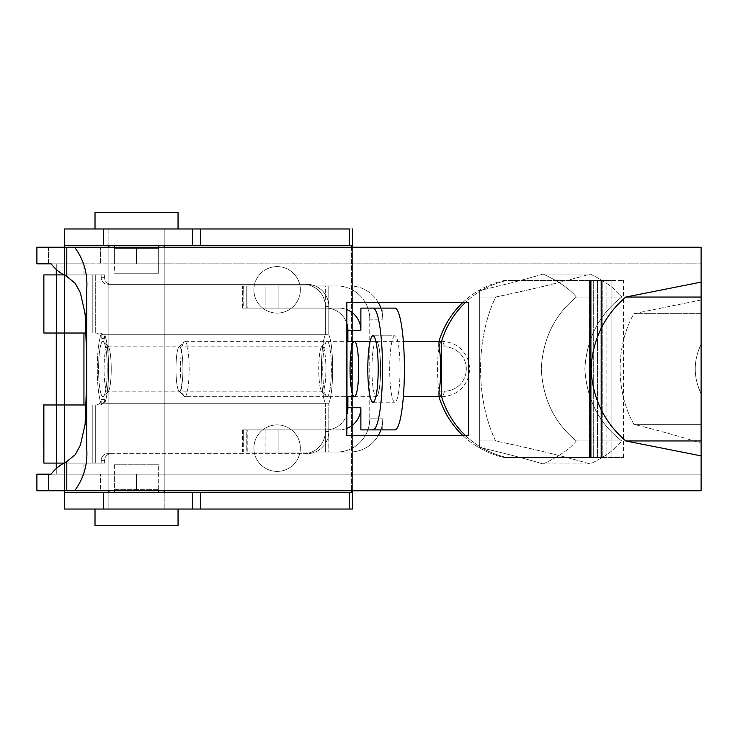 <?xml version="1.0" encoding="UTF-8"?>
<svg xmlns="http://www.w3.org/2000/svg" width="738" height="738" viewBox="0 0 738 738"><rect width="100%" height="100%" fill="white"/><g stroke="black" fill="none" stroke-linecap="round" stroke-linejoin="round"><path stroke-width="0.55" stroke-dasharray="3.69 2.77" d="M701.1 247.23L48.523 247.23L100.552 247.23L100.552 263.835L100.552 247.23L136.53 247.23L136.53 263.835L48.523 263.835L48.523 247.23L36.9 247.23L48.523 247.23L48.523 263.835L36.9 263.835L701.1 263.835L701.1 299.969L633.905 313.65C615.446 346.26 615.557 391.933 633.905 424.35C659.652 430.761 682.05 437.053 701.1 443.224L701.1 474.165L48.523 474.165L48.523 490.77L36.9 490.77L48.523 490.77L48.523 474.165L701.1 474.165L701.1 490.77L136.53 490.77L136.53 474.165L136.53 490.77L100.552 490.77L100.552 474.165L100.552 490.77L48.523 490.77L701.1 490.77L701.1 263.835L51.134 263.835L701.1 263.835L136.53 263.835L136.53 247.23L701.1 247.23L701.1 282.128L625.75 297.045M576.35 440.955C554.423 422.902 542.744 398.843 541.305 368.797C542.854 338.936 554.533 315.015 576.35 297.045L621.756 297.045C599.007 314.628 586.701 338.567 584.865 368.862C586.645 399.304 598.942 423.335 621.756 440.955L576.35 440.955L621.756 440.955C598.942 423.335 586.645 399.304 584.865 368.862C586.701 338.567 599.007 314.628 621.756 297.045C615.87 289.121 605.363 281.455 590.234 274.047C564.736 281.455 533.205 289.121 495.632 297.045C475.604 339.093 475.484 398.658 495.632 440.955C533.205 448.879 564.736 456.545 590.234 463.953C605.363 456.545 615.87 448.879 621.756 440.955C615.87 448.879 605.363 456.545 590.234 463.953C564.736 456.545 533.205 448.879 495.632 440.955L479.7 440.955L479.7 447.486C504.091 453.123 525.225 458.612 543.094 463.953C525.225 458.612 504.091 453.123 479.691 447.486L479.7 440.955L495.632 440.955C475.484 398.658 475.604 339.093 495.632 297.045C533.205 289.121 564.736 281.455 590.234 274.047C605.363 281.455 615.87 289.121 621.756 297.045L576.35 297.045C569.985 289.111 558.906 281.446 543.103 274.047L590.234 274.047L543.103 274.047C558.906 281.446 569.985 289.111 576.341 297.045C554.533 315.015 542.854 338.936 541.305 368.797C542.744 398.843 554.423 422.902 576.35 440.955C569.985 448.889 558.906 456.554 543.103 463.953L590.234 463.953L543.103 463.953C558.906 456.554 569.985 448.889 576.341 440.955M66.789 461.573L75.931 453.732L81.115 443.151L85.58 419.811L86.715 370.596M86.715 367.201L85.571 318.115L81.106 294.831L75.931 284.268L66.789 276.427M346.86 302.58L346.86 435.42L468.63 435.42L468.63 302.58L346.86 302.58L346.86 435.42L346.86 302.58L468.63 302.58L468.63 435.42L346.86 435.42M543.094 274.047C525.225 279.388 504.091 284.877 479.691 290.514L479.7 297.045L495.632 297.045L479.7 297.045L479.7 440.955L479.7 290.514L479.7 447.486L479.7 290.514C504.091 284.877 525.225 279.388 543.094 274.047M114.39 474.165L158.67 474.165L114.39 474.165L158.67 474.165L114.39 474.165L114.39 489.663L158.67 489.663L114.39 489.663L114.39 474.165M56.273 474.165L83.948 474.165L56.273 474.165L83.948 474.165L56.273 474.165L56.273 468.639L56.273 474.165M114.39 263.835L158.67 263.835L114.39 263.835L158.67 263.835L114.39 263.835L114.39 248.337L158.67 248.337L114.39 248.337L158.67 248.337L114.39 248.337L114.39 263.835M56.273 263.835L83.948 263.835L56.273 263.835L83.948 263.835L56.273 263.835L56.273 269.361L56.273 263.835M86.715 289.73L86.715 448.27L86.715 289.73M86.715 358.207L86.715 379.978M625.75 440.955L701.091 455.872L701.1 490.77M701.1 344.259L701.1 393.741C693.296 377.21 693.296 360.716 701.1 344.259C693.296 360.716 693.296 377.21 701.1 393.741L701.1 344.259M56.273 463.095L56.273 404.978L56.273 463.095L83.948 463.095L56.273 463.095L56.273 404.978L83.948 404.978L56.273 404.978M56.273 333.022L56.273 274.905L56.273 333.022L83.948 333.022L56.273 333.022L56.273 274.905L83.948 274.905L56.273 274.905M114.39 489.663L158.67 489.663L114.39 489.663M633.905 424.35L701.1 424.35L701.1 443.224C682.05 437.053 659.652 430.761 633.905 424.35C615.557 391.933 615.446 346.26 633.905 313.65L701.1 299.969L701.1 313.65L633.905 313.65L701.1 313.65L701.1 424.35L633.905 424.35M108.855 509.035L108.855 492.43L164.205 492.43L164.205 509.035L108.855 509.035L108.855 228.964L352.395 228.964L352.395 509.035L352.395 228.964L164.205 228.964L164.205 509.035L164.205 228.964L164.205 245.569L164.205 228.964L108.855 228.964L108.855 509.035L64.575 509.035L64.575 228.964L108.855 228.964L64.575 228.964L64.575 509.035L164.205 509.035L164.205 492.43L351.454 492.43L108.855 492.43L108.855 509.035M351.454 247.23L351.454 490.77L351.454 247.23M352.395 490.77L352.395 247.23L352.395 490.77M352.395 509.035L164.205 509.035L352.395 509.035M277.119 313.096A23.247 23.247 0 0 0 297.248 278.226A23.247 23.247 0 0 0 256.99 278.226A23.247 23.247 0 0 0 277.119 313.096A23.247 23.247 0 0 1 256.99 278.226A23.247 23.247 0 0 1 297.248 278.226A23.247 23.247 0 0 1 277.119 313.096A23.247 23.247 0 0 0 297.248 278.226A23.247 23.247 0 0 0 256.99 278.226A23.247 23.247 0 0 0 277.119 313.096A23.247 23.247 0 0 1 256.99 278.226A23.247 23.247 0 0 1 297.248 278.226A23.247 23.247 0 0 1 277.119 313.096M277.119 471.397A23.247 23.247 0 0 0 297.248 436.527A23.247 23.247 0 0 0 256.99 436.527A23.247 23.247 0 0 0 277.119 471.397A23.247 23.247 0 0 1 256.99 436.527A23.247 23.247 0 0 1 297.248 436.527A23.247 23.247 0 0 1 277.119 471.397A23.247 23.247 0 0 0 297.248 436.527A23.247 23.247 0 0 0 256.99 436.527A23.247 23.247 0 0 0 277.119 471.397A23.247 23.247 0 0 1 256.99 436.527A23.247 23.247 0 0 1 297.248 436.527A23.247 23.247 0 0 1 277.119 471.397M164.205 490.77L164.205 247.23L164.205 490.77M164.205 245.569L351.454 245.569L164.205 245.569M108.855 247.23L108.855 490.77L108.855 247.23M64.575 490.77L64.575 247.23L64.575 490.77M178.042 228.964L95.017 228.964L178.042 228.964M178.042 509.035L95.017 509.035L178.042 509.035M64.575 492.43L108.855 492.43L64.575 492.43M158.67 245.569L114.39 245.569L158.67 245.569M158.67 492.43L114.39 492.43L158.67 492.43M158.67 273.244L114.39 273.244L158.67 273.244L114.39 273.244L158.67 273.244L158.67 247.23L158.67 273.244M95.017 212.359L178.042 212.359M158.67 464.755L114.39 464.755L158.67 464.755L158.67 490.77L158.67 464.755L114.39 464.755L158.67 464.755M178.042 525.64L95.017 525.64M43.865 463.095L104.639 463.095L63.652 463.095L104.639 463.095L104.639 460.327A6.642 6.559 -90 0 1 111.207 453.685L306.916 453.685A22.14 21.863 90 0 0 328.788 431.546L328.788 403.234L104.639 403.234L104.639 399.442A5.535 5.47 -90 0 1 99.178 404.978L95.7 404.978A5.535 5.47 90 0 0 101.18 399.442L101.18 403.234L325.32 403.234L325.32 431.546A22.14 21.863 -90 0 1 303.456 453.685L107.739 453.685A6.642 6.559 90 0 0 101.18 460.327L101.18 463.095L92.232 463.095L92.232 404.978L95.709 404.978L95.7 463.095L95.7 404.978L92.232 404.978L92.232 463.095L43.542 463.095M95.7 274.905L63.662 274.905L95.7 274.905L95.7 333.022L95.7 274.905L104.639 274.905L95.7 274.905M43.865 333.022L95.709 333.022L86.429 333.022L95.7 333.022L92.232 333.022L92.232 274.905L101.18 274.905L101.18 277.673A6.642 6.559 90 0 0 107.739 284.315L303.456 284.315A22.14 21.863 -90 0 1 325.32 306.454L325.32 334.766L101.18 334.766L101.18 338.558A5.535 5.47 90 0 0 95.709 333.022L99.178 333.022A5.535 5.47 -90 0 1 104.639 338.558L104.639 334.766L328.788 334.766L328.788 306.454A22.14 21.863 90 0 0 306.916 284.315L111.207 284.315A6.642 6.559 -90 0 1 104.639 277.673L104.639 274.905L92.232 274.905L92.232 333.022L43.542 333.022M56.439 274.905L56.439 333.022L56.439 274.905L83.781 274.905L56.439 274.905M56.439 404.978L56.439 463.095L56.439 404.978L83.781 404.978L56.439 404.978M325.32 431.546L325.32 403.234A35.977 5.627 90 0 1 321.427 369A35.977 5.627 90 0 1 325.32 334.766L325.32 306.454L328.788 306.454L328.788 334.766A35.977 5.627 90 0 1 332.681 369A35.977 5.627 90 0 1 328.788 403.234L328.788 431.546L325.32 431.546L328.788 431.546A22.14 21.863 -90 0 1 306.916 453.685L303.456 453.685A22.14 21.863 90 0 0 325.32 431.546M327.054 396.675A27.675 4.327 -90 0 0 330.799 355.163A27.675 4.327 -90 0 0 323.299 355.163A27.675 4.327 -90 0 0 327.054 396.675A27.675 4.327 90 0 1 326.362 396.324A27.675 4.327 90 0 1 322.727 369A27.675 4.327 90 0 1 326.362 341.676A27.675 4.327 90 0 1 331.371 366.804A27.675 4.327 90 0 1 327.054 396.675L322.321 391.878A22.878 3.579 90 0 1 318.742 369A22.878 3.579 90 0 1 322.321 346.122A22.878 3.579 90 0 1 325.901 369A22.878 3.579 90 0 1 322.321 391.878L107.647 391.878A22.878 3.579 90 0 1 104.067 369A22.878 3.579 90 0 1 107.647 346.122A22.878 3.579 90 0 1 108.209 346.408A22.878 3.579 90 0 1 111.226 369A22.878 3.579 90 0 1 108.209 391.592A22.878 3.579 90 0 1 107.647 391.878A22.878 3.579 -90 0 0 111.226 369A22.878 3.579 -90 0 0 107.647 346.122L102.914 341.325A27.675 4.327 90 0 1 106.659 382.837A27.675 4.327 90 0 1 99.16 382.837A27.675 4.327 90 0 1 102.914 341.325A27.675 4.327 -90 0 0 98.597 371.196A27.675 4.327 -90 0 0 103.597 396.324A27.675 4.327 -90 0 0 107.241 369A27.675 4.327 -90 0 0 103.597 341.676A27.675 4.327 -90 0 0 102.914 341.325L107.647 346.122A22.878 3.579 -90 0 0 104.067 369A22.878 3.579 -90 0 0 107.647 391.878L322.321 391.878A22.878 3.579 -90 0 0 325.882 367.183A22.878 3.579 -90 0 0 321.75 346.408A22.878 3.579 -90 0 0 318.742 369A22.878 3.579 -90 0 0 321.75 391.592A22.878 3.579 -90 0 0 322.321 391.878L327.054 396.675M56.439 463.095L83.781 463.095L56.439 463.095M328.788 403.234A35.977 5.627 -90 0 0 332.681 369A35.977 5.627 -90 0 0 328.788 334.766L104.639 334.766A35.977 5.627 90 0 1 108.541 369A35.977 5.627 90 0 1 104.639 403.234L328.788 403.234M101.18 338.558L101.18 334.766A35.977 5.627 -90 0 0 97.287 369A35.977 5.627 -90 0 0 101.18 403.234L101.18 399.442L104.639 399.442L104.639 403.234A35.977 5.627 -90 0 0 108.541 369A35.977 5.627 -90 0 0 104.639 334.766L104.639 338.558L101.18 338.558L104.639 338.558A5.535 5.47 90 0 0 99.178 333.022L95.709 333.022A5.535 5.47 -90 0 1 101.18 338.558M325.32 334.766A35.977 5.627 -90 0 0 321.427 369A35.977 5.627 -90 0 0 325.32 403.234L101.18 403.234A35.977 5.627 90 0 1 97.287 369A35.977 5.627 90 0 1 101.18 334.766L325.32 334.766M107.739 453.685L111.207 453.685A6.642 6.559 90 0 0 104.639 460.327L104.639 463.095L101.18 463.095L101.18 460.327L104.639 460.327L101.18 460.327A6.642 6.559 -90 0 1 107.739 453.685M101.18 277.673L101.18 274.905L104.639 274.905L104.639 277.673L101.18 277.673L104.639 277.673A6.642 6.559 90 0 0 111.207 284.315L107.739 284.315A6.642 6.559 -90 0 1 101.18 277.673M303.456 284.315L306.916 284.315A22.14 21.863 -90 0 1 328.788 306.454L325.32 306.454A22.14 21.863 90 0 0 303.456 284.315L107.739 284.315L303.456 284.315M56.439 333.022L83.781 333.022L56.439 333.022M95.7 404.978L99.178 404.978A5.535 5.47 90 0 0 104.639 399.442L101.18 399.442A5.535 5.47 -90 0 1 95.709 404.978M591.765 280.44L589.514 280.44L589.514 457.56L591.765 457.56L591.765 280.44L591.765 457.56L602.226 457.56L602.226 280.44L591.765 280.44L602.226 280.44L602.226 457.56L606.867 457.56L504.589 457.56A88.56 87.471 -90 0 1 462.744 435.42A88.56 87.471 90 0 0 504.589 457.56L597.522 457.56L597.522 280.44L597.522 457.56L602.226 457.56L589.514 457.56L589.441 280.44L623.472 280.44L507.19 280.44A88.56 87.471 90 0 0 465.337 302.58A88.56 87.471 -90 0 1 507.19 280.44L600.123 280.44L600.123 457.56L600.123 280.44L611.885 280.44L611.885 457.56L611.885 280.44L601.415 280.44L601.415 457.56L601.415 280.44L593.693 280.44L593.693 457.56L593.693 280.44L590.474 280.44L590.474 457.56L590.474 280.44L589.514 280.44L591.765 280.44M462.744 302.58A88.56 87.471 -90 0 1 504.589 280.44L606.867 280.44L504.589 280.44A88.56 87.471 90 0 0 462.744 302.58M438.99 391.14L444.451 391.14A22.14 21.863 90 0 0 466.324 369A22.14 21.863 90 0 0 444.451 346.86L438.99 346.86L444.451 346.86A22.14 21.863 -90 0 1 466.324 369L469.534 369L466.324 369A22.14 21.863 -90 0 1 444.451 391.14A27.675 4.327 90 0 1 441.859 396.675A27.675 4.327 90 0 1 437.523 369A27.675 4.327 90 0 1 441.859 341.325A27.675 4.327 90 0 1 444.451 346.86A27.675 4.327 -90 0 0 441.859 341.325A27.675 4.327 -90 0 0 437.523 369A27.675 4.327 -90 0 0 441.859 396.675A27.675 4.327 -90 0 0 444.451 391.14L438.99 391.14M465.337 435.42A88.56 87.471 90 0 0 507.19 457.56L623.472 457.56L507.19 457.56A88.56 87.471 -90 0 1 465.337 435.42M184.814 396.675A27.675 4.327 90 0 1 180.478 369A27.675 4.327 90 0 1 184.814 341.325A27.675 4.327 90 0 1 189.14 369A27.675 4.327 90 0 1 184.814 396.675L346.86 396.675L184.814 396.675A27.675 4.327 -90 0 0 189.122 366.804A27.675 4.327 -90 0 0 184.122 341.676A27.675 4.327 -90 0 0 180.478 369A27.675 4.327 -90 0 0 184.122 396.324A27.675 4.327 -90 0 0 184.814 396.675L179.445 391.241A22.241 3.478 -90 0 0 182.461 357.875A22.241 3.478 -90 0 0 176.437 357.875A22.241 3.478 -90 0 0 179.445 391.241A22.241 3.478 90 0 1 178.9 390.965A22.241 3.478 90 0 1 175.967 369A22.241 3.478 90 0 1 178.9 347.035A22.241 3.478 90 0 1 182.913 367.229A22.241 3.478 90 0 1 179.445 391.241L184.814 396.675M354.388 396.675L376.251 396.675A27.675 4.327 90 0 1 371.924 369A27.675 4.327 90 0 1 376.251 341.325A27.675 4.327 -90 0 0 372.505 382.837A27.675 4.327 -90 0 0 380.005 382.837A27.675 4.327 -90 0 0 376.251 341.325A27.675 4.327 90 0 1 380.587 369A27.675 4.327 90 0 1 376.251 396.675M438.99 396.675L441.859 396.675L438.99 396.675M380.873 429.885L360.882 429.885L380.873 429.885A33.21 32.804 90 0 0 382.745 418.815A33.21 32.804 -90 0 1 380.873 429.885L382.745 429.885L382.745 418.815L369.756 418.815A33.21 32.804 -90 0 1 336.962 452.025L349.95 452.025A33.21 32.804 90 0 0 378.354 435.42A33.21 32.804 -90 0 1 349.95 452.025L242.544 452.025L243.319 452.025L243.319 429.885L242.885 452.025L242.885 429.885L265.892 429.885L265.892 452.025L336.962 452.025A33.21 32.804 90 0 0 369.756 418.815L382.745 418.815L382.745 429.885L380.873 429.885M346.86 428.409A22.14 21.863 -90 0 1 339.01 429.885L278.881 429.885L278.881 452.025L278.881 429.885L246.778 429.885L246.778 452.025L247.212 429.885L247.212 452.025L278.881 452.025L246.778 452.025L246.778 429.885L328.788 429.885L243.319 429.885L243.319 452.025L325.32 452.025L325.32 429.885L325.32 452.025L328.788 452.025L328.788 429.885L328.788 452.025L242.885 452.025L265.892 452.025L265.892 429.885L326.021 429.885A22.14 21.863 90 0 0 346.86 414.47A22.14 21.863 -90 0 1 326.021 429.885L339.01 429.885A22.14 21.863 90 0 0 346.86 428.409M242.885 308.115L243.319 285.975L242.885 308.115L242.544 285.975L265.892 285.975L265.892 308.115L242.544 308.115L265.892 308.115L265.892 285.975L242.885 285.975L243.319 308.115L325.32 308.115L325.32 285.975L243.319 285.975L325.32 285.975L325.32 308.115L328.788 308.115L328.788 285.975L325.32 285.975L328.788 285.975L328.788 308.115L246.778 308.115L246.778 285.975L246.778 308.115L246.778 285.975L328.788 285.975L246.778 285.975L247.212 308.115L278.881 308.115L278.881 285.975L247.212 285.975L336.962 285.975A33.21 32.804 -90 0 1 369.756 319.185L369.756 418.815L369.756 319.185L382.745 319.185L382.745 308.115L394.867 308.115L382.745 308.115L382.745 319.185L369.756 319.185A33.21 32.804 90 0 0 336.962 285.975L278.881 285.975L278.881 308.115L339.01 308.115A22.14 21.863 -90 0 1 346.86 309.591A22.14 21.863 90 0 0 339.01 308.115L326.021 308.115A22.14 21.863 -90 0 1 346.86 323.53A22.14 21.863 90 0 0 326.021 308.115L242.885 308.115M360.882 308.115L380.873 308.115A33.21 32.804 -90 0 1 382.745 319.185A33.21 32.804 90 0 0 380.873 308.115L360.882 308.115M378.354 302.58A33.21 32.804 90 0 0 349.95 285.975A33.21 32.804 -90 0 1 378.354 302.58M347.893 396.675L347.893 341.325L347.893 396.675M394.867 429.885L382.745 429.885L394.867 429.885M394.867 335.79A33.21 5.194 -90 0 0 390.374 385.605A33.21 5.194 -90 0 0 399.369 385.605A33.21 5.194 -90 0 0 394.867 335.79A33.21 5.194 90 0 1 400.061 369A33.21 5.194 90 0 1 394.867 402.21A33.21 5.194 90 0 1 389.673 369A33.21 5.194 90 0 1 394.867 335.79L373.004 335.79L394.867 335.79M326.021 429.885L242.885 429.885L326.021 429.885M354.388 341.325L376.251 341.325L354.388 341.325M83.948 474.165L83.948 463.095M83.948 274.905L83.948 263.835M158.67 263.835L158.67 248.337M158.67 489.663L158.67 474.165M114.39 247.23L114.39 273.244M114.39 464.755L114.39 490.77M108.209 346.408L103.597 341.676M108.209 391.592L103.597 396.324M107.647 346.122L322.321 346.122M321.75 346.408L326.362 341.676M321.75 391.592L326.362 396.324M623.472 457.56L623.472 280.44M589.441 280.44L589.441 457.56M606.867 457.56L606.867 280.44M441.859 396.675C454.285 395.974 462.911 390.024 467.726 378.834C469.303 373.308 469.903 370.033 469.534 369C469.903 367.967 469.303 364.692 467.726 359.166C462.911 347.976 454.285 342.026 441.859 341.325L438.99 341.325M184.814 341.325L346.86 341.325M370.135 341.325L403.354 341.325M178.9 390.965L184.122 396.324M178.9 347.035L184.122 341.676M242.544 308.115L242.544 285.975M242.544 429.885L242.544 452.025M373.004 402.21L394.867 402.21"/><path stroke-width="1.11" d="M36.9 263.835L36.9 247.23L36.9 263.835L51.134 263.835L36.9 263.835M66.789 276.427L66.789 247.23L74.593 247.23C83.846 259.656 87.887 273.816 86.715 289.73L86.715 448.27C87.859 464.267 83.828 478.427 74.593 490.77L701.1 490.77L36.9 490.77L36.9 474.165L51.134 474.165C55.147 468.851 60.368 464.654 66.789 461.573C60.368 464.654 55.147 468.851 51.134 474.165L36.9 474.165L36.9 490.77L66.789 490.77L66.789 461.573L66.789 490.77L74.593 490.77C83.828 478.427 87.859 464.267 86.715 448.27L86.715 289.73C87.887 273.816 83.846 259.656 74.593 247.23L66.789 247.23L66.789 276.427C60.322 273.3 55.11 269.102 51.134 263.835C55.11 269.102 60.322 273.3 66.789 276.427L75.294 283.392L80.377 292.82L85.119 313.742L86.715 358.207M86.715 370.596L86.715 367.201M86.715 379.978L85.11 424.322L80.35 445.235L75.267 454.645L66.789 461.573M66.789 247.23L36.9 247.23L66.789 247.23M625.759 297.045L701.1 297.045L701.1 282.128L701.1 297.045L625.759 297.045C604.274 315.532 592.669 339.489 590.944 368.908C592.623 398.419 604.228 422.431 625.759 440.955L701.1 440.955L701.1 297.045L701.1 455.872L701.1 440.955L625.759 440.955C604.228 422.431 592.623 398.419 590.944 368.908C592.669 339.489 604.274 315.532 625.759 297.045M74.593 247.23L701.1 247.23L74.593 247.23M625.75 297.045L701.091 282.128L701.1 247.23M701.1 490.77L701.1 455.872L625.75 440.955M346.86 302.58L468.63 302.58L468.63 435.42L346.86 435.42L346.86 302.58L468.63 302.58L468.63 435.42L346.86 435.42M56.273 468.639L56.273 463.095L56.273 468.639M56.273 404.978L56.273 333.022L56.273 404.978M56.273 274.905L56.273 269.361L56.273 274.905M103.32 492.43L64.575 492.43L64.575 509.035L103.32 509.035L103.32 492.43L103.32 509.035L192.719 509.035L192.719 492.43L103.32 492.43L192.719 492.43L192.719 509.035L200.681 509.035L200.681 492.43L192.719 492.43L200.681 492.43L200.681 509.035L349.286 509.035L349.286 492.43L200.681 492.43L349.286 492.43L349.286 509.035L352.395 509.035L352.395 490.77L352.395 509.035L64.575 509.035L64.575 490.77L64.575 492.43L103.32 492.43M349.286 228.964L349.286 245.569L351.454 245.569L351.454 247.23L351.454 245.569L349.286 245.569L349.286 228.964L64.575 228.964L64.575 245.569L64.575 228.964L103.32 228.964L103.32 245.569L103.32 228.964L192.719 228.964L192.719 245.569L192.719 228.964L200.681 228.964L200.681 245.569L200.681 228.964L349.286 228.964M351.454 490.77L351.454 492.43L349.286 492.43L351.454 492.43L351.454 490.77M352.395 247.23L352.395 228.964L352.395 247.23M164.205 492.43L164.205 490.77L164.205 492.43M164.205 247.23L164.205 245.569L164.205 247.23M108.855 245.569L108.855 247.23L108.855 245.569M108.855 490.77L108.855 492.43L108.855 490.77M64.575 247.23L64.575 245.569L349.286 245.569L64.575 245.569L64.575 247.23M158.67 245.569L158.67 247.23L158.67 245.569M178.042 212.359L178.042 228.964L178.042 212.359L95.017 212.359L178.042 212.359L95.017 212.359L95.017 228.964M158.67 490.77L158.67 492.43L158.67 490.77M178.042 509.035L178.042 525.64L178.042 509.035M95.017 509.035L95.017 525.64L178.042 525.64M43.865 404.978L86.429 404.978L43.865 404.978L43.865 463.095L63.652 463.095L43.865 463.095L43.542 404.978L43.865 463.095M43.865 274.905L63.662 274.905L43.865 274.905L43.865 333.022L86.429 333.022L43.865 333.022L43.865 274.905L43.865 333.022M441.582 341.325L438.99 341.325L438.99 346.86A27.675 4.327 90 0 1 438.99 391.14L438.99 396.675L441.582 396.675L441.582 341.325L441.582 396.675A88.56 87.471 90 0 0 465.337 435.42A88.56 87.471 -90 0 1 441.582 396.675L438.99 396.675L438.99 391.14A27.675 4.327 -90 0 0 438.99 346.86L438.99 341.325A88.56 87.471 -90 0 1 462.744 302.58A88.56 87.471 90 0 0 438.99 341.325L441.582 341.325A88.56 87.471 -90 0 1 465.337 302.58A88.56 87.471 90 0 0 441.582 341.325M462.744 435.42A88.56 87.471 -90 0 1 438.99 396.675L403.354 396.675L438.99 396.675A88.56 87.471 90 0 0 462.744 435.42M346.86 396.675L354.388 396.675L346.86 396.675M360.882 429.885L360.882 407.745A22.14 21.863 -90 0 1 346.86 428.409A22.14 21.863 90 0 0 360.882 407.745L347.893 407.745L347.893 396.675L347.893 407.745A22.14 21.863 -90 0 1 346.86 414.47A22.14 21.863 90 0 0 347.893 407.745L360.882 407.745L360.882 429.885L373.004 429.885A60.885 9.52 -90 0 0 382.524 369A60.885 9.52 -90 0 0 373.004 308.115L360.882 308.115L360.882 330.255L360.882 308.115L373.004 308.115A60.885 9.52 90 0 1 382.524 369A60.885 9.52 90 0 1 373.004 429.885L394.867 429.885A60.885 9.52 -90 0 0 404.396 369A60.885 9.52 -90 0 0 394.867 308.115A60.885 9.52 90 0 1 404.396 369A60.885 9.52 90 0 1 394.867 429.885L360.882 429.885M378.354 435.42A33.21 32.804 90 0 0 380.873 429.885A33.21 32.804 -90 0 1 378.354 435.42M380.873 308.115A33.21 32.804 90 0 0 378.354 302.58A33.21 32.804 -90 0 1 380.873 308.115M346.86 309.591A22.14 21.863 -90 0 1 360.882 330.255L347.893 330.255A22.14 21.863 90 0 0 346.86 323.53A22.14 21.863 -90 0 1 347.893 330.255L347.893 341.325L347.893 330.255L360.882 330.255A22.14 21.863 90 0 0 346.86 309.591M354.388 341.325A27.675 4.327 90 0 1 358.133 382.837A27.675 4.327 90 0 1 350.633 382.837A27.675 4.327 90 0 1 354.388 341.325A27.675 4.327 -90 0 0 350.061 369A27.675 4.327 -90 0 0 354.388 396.675A27.675 4.327 -90 0 0 358.714 369A27.675 4.327 -90 0 0 354.388 341.325M373.004 335.79A33.21 5.194 90 0 1 377.505 385.605A33.21 5.194 90 0 1 368.502 385.605A33.21 5.194 90 0 1 373.004 335.79A33.21 5.194 -90 0 0 367.81 369A33.21 5.194 -90 0 0 373.004 402.21A33.21 5.194 -90 0 0 378.197 369A33.21 5.194 -90 0 0 373.004 335.79M394.867 308.115L373.004 308.115L394.867 308.115M83.948 404.978L83.948 333.022M114.39 245.569L114.39 247.23M114.39 490.77L114.39 492.43M346.86 341.325L370.135 341.325M403.354 341.325L438.99 341.325"/></g></svg>
